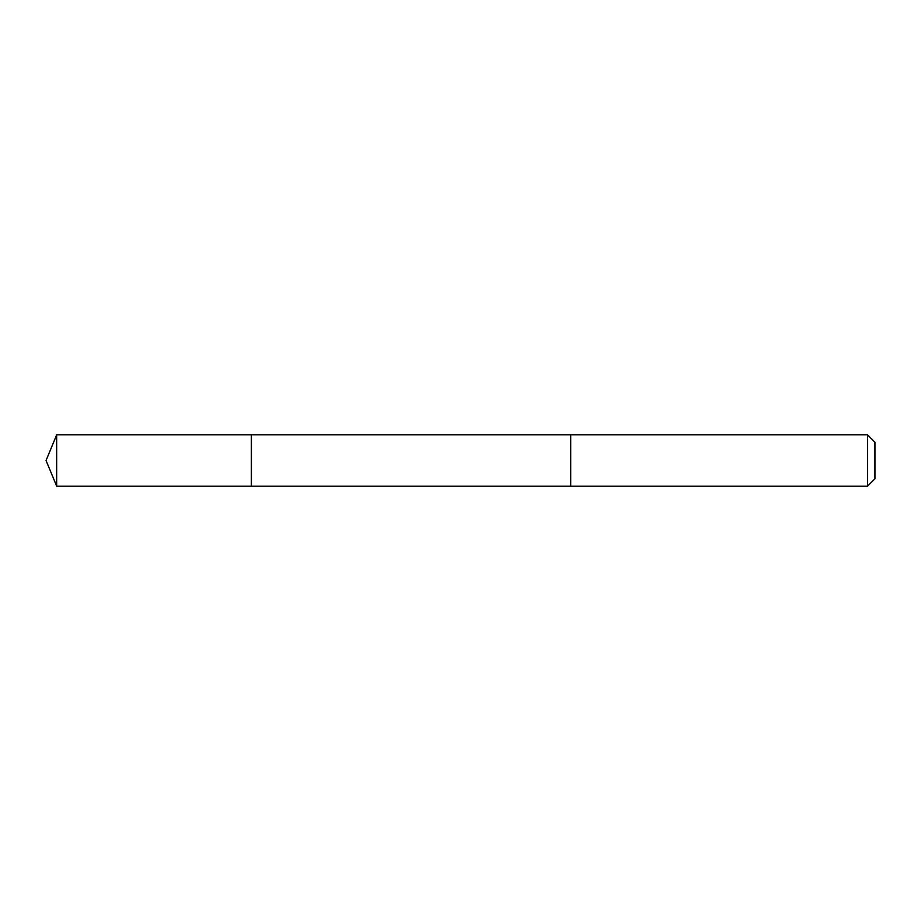<?xml version="1.0" encoding="UTF-8"?>
<svg xmlns="http://www.w3.org/2000/svg" width="921" height="921" viewBox="0 0 921 921"><rect width="100%" height="100%" fill="white"/><g stroke="black" fill="none" stroke-linecap="round" stroke-linejoin="round"><path stroke-width="1.38" d="M251.375 486.161L251.375 434.839L56.676 434.839L56.676 486.161L251.375 486.161L251.375 434.839L570.767 434.839L570.767 486.161L56.676 486.161L46.05 460.5L56.676 486.161M570.767 484.078L570.767 486.161L867.536 486.161L867.536 434.839L570.767 434.839L570.767 484.078M867.536 434.839L874.95 442.241L874.95 478.759L867.536 486.161M46.05 460.5L56.676 434.839"/></g></svg>
